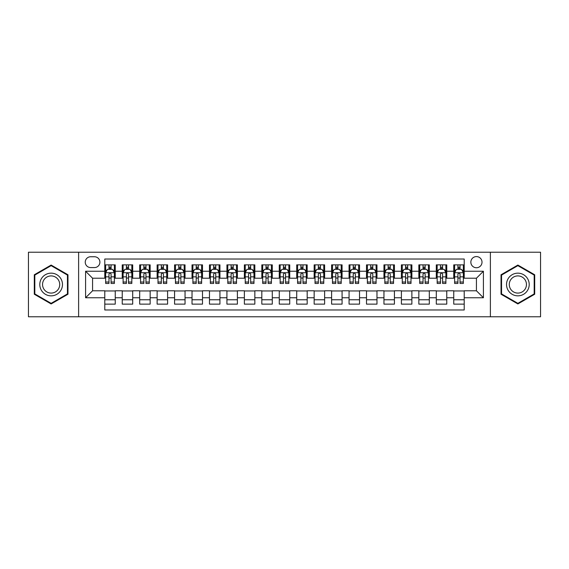 <?xml version="1.0" encoding="UTF-8"?>
<svg xmlns="http://www.w3.org/2000/svg" width="569" height="569" viewBox="0 0 569 569"><rect width="100%" height="100%" fill="white"/><g stroke="black" fill="none" stroke-linecap="round" stroke-linejoin="round"><path stroke-width="0.85" d="M476.431 256.583A5.583 5.583 0 0 0 470.848 262.167A5.583 5.583 0 0 0 476.431 267.75A5.583 5.583 0 0 0 482.014 262.167A5.583 5.583 0 0 0 476.431 256.583M490.386 316.777L540.55 316.777L540.55 252.223L490.386 252.223L490.386 316.777L78.614 316.777L78.614 252.223L28.45 252.223L28.45 316.777L78.614 316.777M464.212 264.87L453.749 264.87L453.749 271.242L446.765 271.242L446.765 278.22L453.749 278.22L453.749 271.242M446.765 271.242L446.765 264.87L436.295 264.87L436.295 271.242L429.318 271.242L429.318 278.22L436.295 278.22L436.295 271.242M429.318 271.242L429.318 264.87L418.848 264.87L418.848 271.242L411.871 271.242L411.871 278.22L418.848 278.22L418.848 271.242M411.871 271.242L411.871 264.87L401.401 264.87L401.401 271.242L394.424 271.242L394.424 278.22L401.401 278.22L401.401 271.242M394.424 271.242L394.424 264.87L383.954 264.87L383.954 271.242L376.977 271.242L376.977 278.22L383.954 278.22L383.954 271.242M376.977 271.242L376.977 264.87L366.507 264.87L366.507 271.242L359.53 271.242L359.53 278.22L366.507 278.22L366.507 271.242M359.53 271.242L359.53 264.87L349.06 264.87L349.06 271.242L342.076 271.242L342.076 278.22L349.06 278.22L349.06 271.242M342.076 271.242L342.076 264.87L331.613 264.87L331.613 271.242L324.629 271.242L324.629 278.22L331.613 278.22L331.613 271.242M324.629 271.242L324.629 264.87L314.159 264.87L314.159 271.242L307.182 271.242L307.182 278.22L314.159 278.22L314.159 271.242M307.182 271.242L307.182 264.87L296.712 264.87L296.712 271.242L289.735 271.242L289.735 278.22L296.712 278.22L296.712 271.242M289.735 271.242L289.735 264.87L279.265 264.87L279.265 271.242L272.288 271.242L272.288 278.22L279.265 278.22L279.265 271.242M272.288 271.242L272.288 264.87L261.818 264.87L261.818 271.242L254.841 271.242L254.841 278.22L261.818 278.22L261.818 271.242M254.841 271.242L254.841 264.87L244.371 264.87L244.371 271.242L237.387 271.242L237.387 278.22L244.371 278.22L244.371 271.242M237.387 271.242L237.387 264.87L226.924 264.87L226.924 271.242L219.94 271.242L219.94 278.22L226.924 278.22L226.924 271.242M219.94 271.242L219.94 264.87L209.47 264.87L209.47 271.242L202.493 271.242L202.493 278.22L209.47 278.22L209.47 271.242M202.493 271.242L202.493 264.87L192.023 264.87L192.023 271.242L185.046 271.242L185.046 278.22L192.023 278.22L192.023 271.242M185.046 271.242L185.046 264.87L174.576 264.87L174.576 271.242L167.599 271.242L167.599 278.22L174.576 278.22L174.576 271.242M167.599 271.242L167.599 264.87L157.129 264.87L157.129 271.242L150.152 271.242L150.152 278.22L157.129 278.22L157.129 271.242M150.152 271.242L150.152 264.87L139.682 264.87L139.682 271.242L132.705 271.242L132.705 278.22L139.682 278.22L139.682 271.242M132.705 271.242L132.705 264.87L122.235 264.87L122.235 278.22L115.251 278.22L115.251 264.87L104.788 264.87M104.788 304.131L115.251 304.131L115.251 290.78L122.235 290.78L122.235 304.131L132.705 304.131L132.705 290.78L139.682 290.78L139.682 297.758L132.705 297.758M139.682 297.758L139.682 304.131L150.152 304.131L150.152 290.78L157.129 290.78L157.129 297.758L150.152 297.758M157.129 297.758L157.129 304.131L167.599 304.131L167.599 290.78L174.576 290.78L174.576 297.758L167.599 297.758M174.576 297.758L174.576 304.131L185.046 304.131L185.046 290.78L192.023 290.78L192.023 297.758L185.046 297.758M192.023 297.758L192.023 304.131L202.493 304.131L202.493 290.78L209.47 290.78L209.47 297.758L202.493 297.758M209.47 297.758L209.47 304.131L219.94 304.131L219.94 290.78L226.924 290.78L226.924 297.758L219.94 297.758M226.924 297.758L226.924 304.131L237.387 304.131L237.387 290.78L244.371 290.78L244.371 297.758L237.387 297.758M244.371 297.758L244.371 304.131L254.841 304.131L254.841 290.78L261.818 290.78L261.818 297.758L254.841 297.758M261.818 297.758L261.818 304.131L272.288 304.131L272.288 290.78L279.265 290.78L279.265 297.758L272.288 297.758M279.265 297.758L279.265 304.131L289.735 304.131L289.735 290.78L296.712 290.78L296.712 297.758L289.735 297.758M296.712 297.758L296.712 304.131L307.182 304.131L307.182 290.78L314.159 290.78L314.159 297.758L307.182 297.758M314.159 297.758L314.159 304.131L324.629 304.131L324.629 290.78L331.613 290.78L331.613 297.758L324.629 297.758M331.613 297.758L331.613 304.131L342.076 304.131L342.076 290.78L349.06 290.78L349.06 297.758L342.076 297.758M349.06 297.758L349.06 304.131L359.53 304.131L359.53 290.78L366.507 290.78L366.507 297.758L359.53 297.758M366.507 297.758L366.507 304.131L376.977 304.131L376.977 290.78L383.954 290.78L383.954 297.758L376.977 297.758M383.954 297.758L383.954 304.131L394.424 304.131L394.424 290.78L401.401 290.78L401.401 297.758L394.424 297.758M401.401 297.758L401.401 304.131L411.871 304.131L411.871 290.78L418.848 290.78L418.848 297.758L411.871 297.758M418.848 297.758L418.848 304.131L429.318 304.131L429.318 290.78L436.295 290.78L436.295 297.758L429.318 297.758M436.295 297.758L436.295 304.131L446.765 304.131L446.765 290.78L453.749 290.78L453.749 297.758L446.765 297.758M90.649 267.572L94.49 267.572A5.405 5.405 0 0 0 99.902 262.167A5.405 5.405 0 0 0 94.49 256.754L90.649 256.754A5.405 5.405 0 0 0 85.243 262.167A5.405 5.405 0 0 0 90.649 267.572M490.386 252.223L78.614 252.223M464.212 271.242L464.212 259.023L104.788 259.023L104.788 278.22L92.569 278.22L92.569 290.78L104.788 290.78L104.788 309.977L464.212 309.977L464.212 290.78L476.431 290.78L476.431 278.22L464.212 278.22L464.212 271.242L483.408 271.242L483.408 297.758L464.212 297.758M104.788 297.758L85.592 297.758L85.592 271.242L104.788 271.242M453.749 297.758L453.749 304.131L464.212 304.131M104.788 269.229L105.656 269.229M108.971 269.229L111.069 269.229M114.383 269.229L115.251 269.229M104.788 278.042L105.656 278.042M108.971 278.042L111.069 278.042M114.383 278.042L115.251 278.042M104.788 290.958L115.251 290.958M104.788 299.771L115.251 299.771M122.235 278.042L123.103 278.042M126.418 278.042L128.516 278.042M131.83 278.042L132.705 278.042M122.235 269.229L123.103 269.229M126.418 269.229L128.516 269.229M131.83 269.229L132.705 269.229M122.235 290.958L132.705 290.958M122.235 299.771L132.705 299.771M139.682 290.958L150.152 290.958M139.682 299.771L150.152 299.771M139.682 269.229L140.55 269.229M143.872 269.229L145.963 269.229M149.277 269.229L150.152 269.229M139.682 278.042L140.55 278.042M143.872 278.042L145.963 278.042M149.277 278.042L150.152 278.042M157.129 290.958L167.599 290.958M157.129 299.771L167.599 299.771M157.129 269.229L158.004 269.229M161.319 269.229L163.41 269.229M166.724 269.229L167.599 269.229M157.129 278.042L158.004 278.042M161.319 278.042L163.41 278.042M166.724 278.042L167.599 278.042M174.576 290.958L185.046 290.958M174.576 299.771L185.046 299.771M174.576 269.229L175.451 269.229M178.766 269.229L180.857 269.229M184.171 269.229L185.046 269.229M174.576 278.042L175.451 278.042M178.766 278.042L180.857 278.042M184.171 278.042L185.046 278.042M192.023 290.958L202.493 290.958M192.023 299.771L202.493 299.771M192.023 269.229L192.898 269.229M196.213 269.229L198.304 269.229M201.625 269.229L202.493 269.229M192.023 278.042L192.898 278.042M196.213 278.042L198.304 278.042M201.625 278.042L202.493 278.042M209.47 290.958L219.94 290.958M209.47 299.771L219.94 299.771M209.47 269.229L210.345 269.229M213.66 269.229L215.758 269.229M219.072 269.229L219.94 269.229M209.47 278.042L210.345 278.042M213.66 278.042L215.758 278.042M219.072 278.042L219.94 278.042M226.924 290.958L237.387 290.958M226.924 299.771L237.387 299.771M226.924 269.229L227.792 269.229M231.106 269.229L233.205 269.229M236.519 269.229L237.387 269.229M226.924 278.042L227.792 278.042M231.106 278.042L233.205 278.042M236.519 278.042L237.387 278.042M244.371 290.958L254.841 290.958M244.371 299.771L254.841 299.771M244.371 269.229L245.239 269.229M248.561 269.229L250.652 269.229M253.966 269.229L254.841 269.229M244.371 278.042L245.239 278.042M248.561 278.042L250.652 278.042M253.966 278.042L254.841 278.042M261.818 290.958L272.288 290.958M261.818 299.771L272.288 299.771M261.818 269.229L262.693 269.229M266.007 269.229L268.099 269.229M271.413 269.229L272.288 269.229M261.818 278.042L262.693 278.042M266.007 278.042L268.099 278.042M271.413 278.042L272.288 278.042M279.265 290.958L289.735 290.958M279.265 299.771L289.735 299.771M279.265 269.229L280.14 269.229M283.454 269.229L285.546 269.229M288.86 269.229L289.735 269.229M279.265 278.042L280.14 278.042M283.454 278.042L285.546 278.042M288.86 278.042L289.735 278.042M296.712 290.958L307.182 290.958M296.712 299.771L307.182 299.771M296.712 269.229L297.587 269.229M300.901 269.229L302.993 269.229M306.307 269.229L307.182 269.229M296.712 278.042L297.587 278.042M300.901 278.042L302.993 278.042M306.307 278.042L307.182 278.042M314.159 290.958L324.629 290.958M314.159 299.771L324.629 299.771M314.159 269.229L315.034 269.229M318.348 269.229L320.439 269.229M323.761 269.229L324.629 269.229M314.159 278.042L315.034 278.042M318.348 278.042L320.439 278.042M323.761 278.042L324.629 278.042M331.613 290.958L342.076 290.958M331.613 299.771L342.076 299.771M331.613 269.229L332.481 269.229M335.795 269.229L337.894 269.229M341.208 269.229L342.076 269.229M331.613 278.042L332.481 278.042M335.795 278.042L337.894 278.042M341.208 278.042L342.076 278.042M349.06 290.958L359.53 290.958M349.06 299.771L359.53 299.771M349.06 269.229L349.928 269.229M353.242 269.229L355.341 269.229M358.655 269.229L359.53 269.229M349.06 278.042L349.928 278.042M353.242 278.042L355.341 278.042M358.655 278.042L359.53 278.042M366.507 290.958L376.977 290.958M366.507 299.771L376.977 299.771M366.507 269.229L367.375 269.229M370.696 269.229L372.787 269.229M376.102 269.229L376.977 269.229M366.507 278.042L367.375 278.042M370.696 278.042L372.787 278.042M376.102 278.042L376.977 278.042M383.954 290.958L394.424 290.958M383.954 299.771L394.424 299.771M383.954 269.229L384.829 269.229M388.143 269.229L390.234 269.229M393.549 269.229L394.424 269.229M383.954 278.042L384.829 278.042M388.143 278.042L390.234 278.042M393.549 278.042L394.424 278.042M401.401 290.958L411.871 290.958M401.401 299.771L411.871 299.771M401.401 269.229L402.276 269.229M405.59 269.229L407.681 269.229M410.996 269.229L411.871 269.229M401.401 278.042L402.276 278.042M405.59 278.042L407.681 278.042M410.996 278.042L411.871 278.042M418.848 290.958L429.318 290.958M418.848 299.771L429.318 299.771M418.848 269.229L419.723 269.229M423.037 269.229L425.128 269.229M428.45 269.229L429.318 269.229M418.848 278.042L419.723 278.042M423.037 278.042L425.128 278.042M428.45 278.042L429.318 278.042M436.295 290.958L446.765 290.958M436.295 299.771L446.765 299.771M436.295 269.229L437.17 269.229M440.484 269.229L442.582 269.229M445.897 269.229L446.765 269.229M436.295 278.042L437.17 278.042M440.484 278.042L442.582 278.042M445.897 278.042L446.765 278.042M453.749 290.958L464.212 290.958M453.749 299.771L464.212 299.771M453.749 269.229L454.617 269.229M457.931 269.229L460.029 269.229M463.344 269.229L464.212 269.229M453.749 278.042L454.617 278.042M457.931 278.042L460.029 278.042M463.344 278.042L464.212 278.042M92.569 278.22L85.592 271.242M92.569 290.78L85.592 297.758M483.408 271.242L476.431 278.22M483.408 297.758L476.431 290.78M51.132 303.946L67.967 294.223L67.967 274.777L51.132 265.054L34.296 274.777L34.296 294.223L51.132 303.946M534.704 274.777L517.868 265.054L501.033 274.777L501.033 294.223L517.868 303.946L534.704 294.223L534.704 274.777M111.069 267.138L108.971 267.138M114.383 282.032L111.069 282.032L111.069 283.454L114.383 283.454L114.383 272.807L112.634 269.322L107.406 269.322L105.656 272.807L105.656 283.454L108.971 283.454L108.971 282.032L105.656 282.032M105.656 272.807L105.656 264.87M114.383 272.807L114.383 264.87M108.971 269.322L108.971 264.87M111.069 264.87L111.069 269.322M111.069 282.032L111.069 274.116C110.372 272.771 109.675 272.771 108.971 274.116L108.971 282.032M51.132 273.156A11.344 11.344 0 0 0 39.794 284.5A11.344 11.344 0 0 0 51.132 295.844A11.344 11.344 0 0 0 62.476 284.5A11.344 11.344 0 0 0 51.132 273.156M51.132 275.915A8.585 8.585 0 0 0 42.547 284.5A8.585 8.585 0 0 0 51.132 293.085A8.585 8.585 0 0 0 59.717 284.5A8.585 8.585 0 0 0 51.132 275.915M67.448 293.917L51.132 303.341L34.816 293.917L34.816 275.083L51.132 265.659L67.448 275.083L67.448 293.917M508.046 278.831A11.344 11.344 0 0 0 512.2 294.322A11.344 11.344 0 0 0 527.691 290.169A11.344 11.344 0 0 0 523.537 274.678A11.344 11.344 0 0 0 508.046 278.831M510.429 280.204A8.585 8.585 0 0 0 513.572 291.94A8.585 8.585 0 0 0 525.301 288.796A8.585 8.585 0 0 0 522.164 277.06A8.585 8.585 0 0 0 510.429 280.204M534.184 275.083L534.184 293.917L517.868 303.341L501.552 293.917L501.552 275.083L517.868 265.659L534.184 275.083M128.516 267.138L126.418 267.138M131.83 282.032L128.516 282.032L128.516 283.454L131.83 283.454L131.83 272.807L130.088 269.322L124.853 269.322L123.103 272.807L123.103 283.454L126.418 283.454L126.418 282.032L123.103 282.032M123.103 272.807L123.103 264.87M131.83 272.807L131.83 264.87M126.418 269.322L126.418 264.87M128.516 264.87L128.516 269.322M128.516 282.032L128.516 274.116C127.819 272.771 127.122 272.771 126.418 274.116L126.418 282.032M145.963 267.138L143.872 267.138M149.277 282.032L145.963 282.032L145.963 283.454L149.277 283.454L149.277 272.807L147.535 269.322L142.3 269.322L140.55 272.807L140.55 283.454L143.872 283.454L143.872 282.032L140.55 282.032M140.55 272.807L140.55 264.87M149.277 272.807L149.277 264.87M143.872 269.322L143.872 264.87M145.963 264.87L145.963 269.322M145.963 282.032L145.963 274.116C145.266 272.771 144.569 272.771 143.872 274.116L143.872 282.032M163.41 267.138L161.319 267.138M166.724 282.032L163.41 282.032L163.41 283.454L166.724 283.454L166.724 272.807L164.982 269.322L159.747 269.322L158.004 272.807L158.004 283.454L161.319 283.454L161.319 282.032L158.004 282.032M158.004 272.807L158.004 264.87M166.724 272.807L166.724 264.87M161.319 269.322L161.319 264.87M163.41 264.87L163.41 269.322M163.41 282.032L163.41 274.116C162.713 272.771 162.016 272.771 161.319 274.116L161.319 282.032M180.857 267.138L178.766 267.138M184.171 282.032L180.857 282.032L180.857 283.454L184.171 283.454L184.171 272.807L182.429 269.322L177.194 269.322L175.451 272.807L175.451 283.454L178.766 283.454L178.766 282.032L175.451 282.032M175.451 272.807L175.451 264.87M184.171 272.807L184.171 264.87M178.766 269.322L178.766 264.87M180.857 264.87L180.857 269.322M180.857 282.032L180.857 274.116C180.16 272.771 179.463 272.771 178.766 274.116L178.766 282.032M198.304 267.138L196.213 267.138M201.625 282.032L198.304 282.032L198.304 283.454L201.625 283.454L201.625 272.807L199.875 269.322L194.641 269.322L192.898 272.807L192.898 283.454L196.213 283.454L196.213 282.032L192.898 282.032M192.898 272.807L192.898 264.87M201.625 272.807L201.625 264.87M196.213 269.322L196.213 264.87M198.304 264.87L198.304 269.322M198.304 282.032L198.304 274.116C197.607 272.771 196.91 272.771 196.213 274.116L196.213 282.032M215.758 267.138L213.66 267.138M219.072 282.032L215.758 282.032L215.758 283.454L219.072 283.454L219.072 272.807L217.322 269.322L212.088 269.322L210.345 272.807L210.345 283.454L213.66 283.454L213.66 282.032L210.345 282.032M210.345 272.807L210.345 264.87M219.072 272.807L219.072 264.87M213.66 269.322L213.66 264.87M215.758 264.87L215.758 269.322M215.758 282.032L215.758 274.116C215.061 272.771 214.357 272.771 213.66 274.116L213.66 282.032M233.205 267.138L231.106 267.138M236.519 282.032L233.205 282.032L233.205 283.454L236.519 283.454L236.519 272.807L234.777 269.322L229.542 269.322L227.792 272.807L227.792 283.454L231.106 283.454L231.106 282.032L227.792 282.032M227.792 272.807L227.792 264.87M236.519 272.807L236.519 264.87M231.106 269.322L231.106 264.87M233.205 264.87L233.205 269.322M233.205 282.032L233.205 274.116C232.508 272.771 231.811 272.771 231.106 274.116L231.106 282.032M250.652 267.138L248.561 267.138M253.966 282.032L250.652 282.032L250.652 283.454L253.966 283.454L253.966 272.807L252.223 269.322L246.989 269.322L245.239 272.807L245.239 283.454L248.561 283.454L248.561 282.032L245.239 282.032M245.239 272.807L245.239 264.87M253.966 272.807L253.966 264.87M248.561 269.322L248.561 264.87M250.652 264.87L250.652 269.322M250.652 282.032L250.652 274.116C249.955 272.771 249.258 272.771 248.561 274.116L248.561 282.032M268.099 267.138L266.007 267.138M271.413 282.032L268.099 282.032L268.099 283.454L271.413 283.454L271.413 272.807L269.67 269.322L264.436 269.322L262.693 272.807L262.693 283.454L266.007 283.454L266.007 282.032L262.693 282.032M262.693 272.807L262.693 264.87M271.413 272.807L271.413 264.87M266.007 269.322L266.007 264.87M268.099 264.87L268.099 269.322M268.099 282.032L268.099 274.116C267.402 272.771 266.705 272.771 266.007 274.116L266.007 282.032M285.546 267.138L283.454 267.138M288.86 282.032L285.546 282.032L285.546 283.454L288.86 283.454L288.86 272.807L287.117 269.322L281.883 269.322L280.14 272.807L280.14 283.454L283.454 283.454L283.454 282.032L280.14 282.032M280.14 272.807L280.14 264.87M288.86 272.807L288.86 264.87M283.454 269.322L283.454 264.87M285.546 264.87L285.546 269.322M285.546 282.032L285.546 274.116C284.849 272.771 284.151 272.771 283.454 274.116L283.454 282.032M302.993 267.138L300.901 267.138M306.307 282.032L302.993 282.032L302.993 283.454L306.307 283.454L306.307 272.807L304.564 269.322L299.33 269.322L297.587 272.807L297.587 283.454L300.901 283.454L300.901 282.032L297.587 282.032M297.587 272.807L297.587 264.87M306.307 272.807L306.307 264.87M300.901 269.322L300.901 264.87M302.993 264.87L302.993 269.322M302.993 282.032L302.993 274.116C302.295 272.771 301.598 272.771 300.901 274.116L300.901 282.032M320.439 267.138L318.348 267.138M323.761 282.032L320.439 282.032L320.439 283.454L323.761 283.454L323.761 272.807L322.011 269.322L316.777 269.322L315.034 272.807L315.034 283.454L318.348 283.454L318.348 282.032L315.034 282.032M315.034 272.807L315.034 264.87M323.761 272.807L323.761 264.87M318.348 269.322L318.348 264.87M320.439 264.87L320.439 269.322M320.439 282.032L320.439 274.116C319.742 272.771 319.045 272.771 318.348 274.116L318.348 282.032M337.894 267.138L335.795 267.138M341.208 282.032L337.894 282.032L337.894 283.454L341.208 283.454L341.208 272.807L339.458 269.322L334.223 269.322L332.481 272.807L332.481 283.454L335.795 283.454L335.795 282.032L332.481 282.032M332.481 272.807L332.481 264.87M341.208 272.807L341.208 264.87M335.795 269.322L335.795 264.87M337.894 264.87L337.894 269.322M337.894 282.032L337.894 274.116C337.197 272.771 336.499 272.771 335.795 274.116L335.795 282.032M355.341 267.138L353.242 267.138M358.655 282.032L355.341 282.032L355.341 283.454L358.655 283.454L358.655 272.807L356.912 269.322L351.678 269.322L349.928 272.807L349.928 283.454L353.242 283.454L353.242 282.032L349.928 282.032M349.928 272.807L349.928 264.87M358.655 272.807L358.655 264.87M353.242 269.322L353.242 264.87M355.341 264.87L355.341 269.322M355.341 282.032L355.341 274.116C354.643 272.771 353.946 272.771 353.242 274.116L353.242 282.032M372.787 267.138L370.696 267.138M376.102 282.032L372.787 282.032L372.787 283.454L376.102 283.454L376.102 272.807L374.359 269.322L369.125 269.322L367.375 272.807L367.375 283.454L370.696 283.454L370.696 282.032L367.375 282.032M367.375 272.807L367.375 264.87M376.102 272.807L376.102 264.87M370.696 269.322L370.696 264.87M372.787 264.87L372.787 269.322M372.787 282.032L372.787 274.116C372.09 272.771 371.393 272.771 370.696 274.116L370.696 282.032M390.234 267.138L388.143 267.138M393.549 282.032L390.234 282.032L390.234 283.454L393.549 283.454L393.549 272.807L391.806 269.322L386.571 269.322L384.829 272.807L384.829 283.454L388.143 283.454L388.143 282.032L384.829 282.032M384.829 272.807L384.829 264.87M393.549 272.807L393.549 264.87M388.143 269.322L388.143 264.87M390.234 264.87L390.234 269.322M390.234 282.032L390.234 274.116C389.537 272.771 388.84 272.771 388.143 274.116L388.143 282.032M407.681 267.138L405.59 267.138M410.996 282.032L407.681 282.032L407.681 283.454L410.996 283.454L410.996 272.807L409.253 269.322L404.018 269.322L402.276 272.807L402.276 283.454L405.59 283.454L405.59 282.032L402.276 282.032M402.276 272.807L402.276 264.87M410.996 272.807L410.996 264.87M405.59 269.322L405.59 264.87M407.681 264.87L407.681 269.322M407.681 282.032L407.681 274.116C406.984 272.771 406.287 272.771 405.59 274.116L405.59 282.032M425.128 267.138L423.037 267.138M428.45 282.032L425.128 282.032L425.128 283.454L428.45 283.454L428.45 272.807L426.7 269.322L421.465 269.322L419.723 272.807L419.723 283.454L423.037 283.454L423.037 282.032L419.723 282.032M419.723 272.807L419.723 264.87M428.45 272.807L428.45 264.87M423.037 269.322L423.037 264.87M425.128 264.87L425.128 269.322M425.128 282.032L425.128 274.116C424.431 272.771 423.734 272.771 423.037 274.116L423.037 282.032M442.582 267.138L440.484 267.138M445.897 282.032L442.582 282.032L442.582 283.454L445.897 283.454L445.897 272.807L444.147 269.322L438.912 269.322L437.17 272.807L437.17 283.454L440.484 283.454L440.484 282.032L437.17 282.032M437.17 272.807L437.17 264.87M445.897 272.807L445.897 264.87M440.484 269.322L440.484 264.87M442.582 264.87L442.582 269.322M442.582 282.032L442.582 274.116C441.885 272.771 441.181 272.771 440.484 274.116L440.484 282.032M460.029 267.138L457.931 267.138M463.344 282.032L460.029 282.032L460.029 283.454L463.344 283.454L463.344 272.807L461.594 269.322L456.366 269.322L454.617 272.807L454.617 283.454L457.931 283.454L457.931 282.032L454.617 282.032M454.617 272.807L454.617 264.87M463.344 272.807L463.344 264.87M457.931 269.322L457.931 264.87M460.029 264.87L460.029 269.322M460.029 282.032L460.029 274.116C459.332 272.771 458.635 272.771 457.931 274.116L457.931 282.032M122.235 297.758L115.251 297.758M122.235 271.242L115.251 271.242M114.341 272.722L105.699 272.722M105.656 270.282L106.922 270.282M113.117 270.282L114.383 270.282M108.971 276.854L105.656 276.854M114.383 276.854L111.069 276.854M111.069 268.248L108.971 268.248M131.788 272.722L123.146 272.722M123.103 270.282L124.369 270.282M130.564 270.282L131.83 270.282M126.418 276.854L123.103 276.854M131.83 276.854L128.516 276.854M128.516 268.248L126.418 268.248M149.234 272.722L140.6 272.722M140.55 270.282L141.816 270.282M148.011 270.282L149.277 270.282M143.872 276.854L140.55 276.854M149.277 276.854L145.963 276.854M145.963 268.248L143.872 268.248M166.681 272.722L158.047 272.722M158.004 270.282L159.263 270.282M165.458 270.282L166.724 270.282M161.319 276.854L158.004 276.854M166.724 276.854L163.41 276.854M163.41 268.248L161.319 268.248M184.128 272.722L175.494 272.722M175.451 270.282L176.717 270.282M182.912 270.282L184.171 270.282M178.766 276.854L175.451 276.854M184.171 276.854L180.857 276.854M180.857 268.248L178.766 268.248M201.575 272.722L192.941 272.722M192.898 270.282L194.164 270.282M200.359 270.282L201.625 270.282M196.213 276.854L192.898 276.854M201.625 276.854L198.304 276.854M198.304 268.248L196.213 268.248M219.029 272.722L210.388 272.722M210.345 270.282L211.611 270.282M217.806 270.282L219.072 270.282M213.66 276.854L210.345 276.854M219.072 276.854L215.758 276.854M215.758 268.248L213.66 268.248M236.476 272.722L227.835 272.722M227.792 270.282L229.058 270.282M235.253 270.282L236.519 270.282M231.106 276.854L227.792 276.854M236.519 276.854L233.205 276.854M233.205 268.248L231.106 268.248M253.923 272.722L245.289 272.722M245.239 270.282L246.505 270.282M252.7 270.282L253.966 270.282M248.561 276.854L245.239 276.854M253.966 276.854L250.652 276.854M250.652 268.248L248.561 268.248M271.37 272.722L262.736 272.722M262.693 270.282L263.952 270.282M270.147 270.282L271.413 270.282M266.007 276.854L262.693 276.854M271.413 276.854L268.099 276.854M268.099 268.248L266.007 268.248M288.817 272.722L280.183 272.722M280.14 270.282L281.406 270.282M287.594 270.282L288.86 270.282M283.454 276.854L280.14 276.854M288.86 276.854L285.546 276.854M285.546 268.248L283.454 268.248M306.264 272.722L297.63 272.722M297.587 270.282L298.853 270.282M305.048 270.282L306.307 270.282M300.901 276.854L297.587 276.854M306.307 276.854L302.993 276.854M302.993 268.248L300.901 268.248M323.711 272.722L315.077 272.722M315.034 270.282L316.3 270.282M322.495 270.282L323.761 270.282M318.348 276.854L315.034 276.854M323.761 276.854L320.439 276.854M320.439 268.248L318.348 268.248M341.165 272.722L332.524 272.722M332.481 270.282L333.747 270.282M339.942 270.282L341.208 270.282M335.795 276.854L332.481 276.854M341.208 276.854L337.894 276.854M337.894 268.248L335.795 268.248M358.612 272.722L349.971 272.722M349.928 270.282L351.194 270.282M357.389 270.282L358.655 270.282M353.242 276.854L349.928 276.854M358.655 276.854L355.341 276.854M355.341 268.248L353.242 268.248M376.059 272.722L367.425 272.722M367.375 270.282L368.641 270.282M374.836 270.282L376.102 270.282M370.696 276.854L367.375 276.854M376.102 276.854L372.787 276.854M372.787 268.248L370.696 268.248M393.506 272.722L384.872 272.722M384.829 270.282L386.088 270.282M392.283 270.282L393.549 270.282M388.143 276.854L384.829 276.854M393.549 276.854L390.234 276.854M390.234 268.248L388.143 268.248M410.953 272.722L402.319 272.722M402.276 270.282L403.542 270.282M409.737 270.282L410.996 270.282M405.59 276.854L402.276 276.854M410.996 276.854L407.681 276.854M407.681 268.248L405.59 268.248M428.4 272.722L419.766 272.722M419.723 270.282L420.989 270.282M427.184 270.282L428.45 270.282M423.037 276.854L419.723 276.854M428.45 276.854L425.128 276.854M425.128 268.248L423.037 268.248M445.854 272.722L437.212 272.722M437.17 270.282L438.436 270.282M444.631 270.282L445.897 270.282M440.484 276.854L437.17 276.854M445.897 276.854L442.582 276.854M442.582 268.248L440.484 268.248M463.301 272.722L454.659 272.722M454.617 270.282L455.883 270.282M462.078 270.282L463.344 270.282M457.931 276.854L454.617 276.854M463.344 276.854L460.029 276.854M460.029 268.248L457.931 268.248"/></g></svg>
